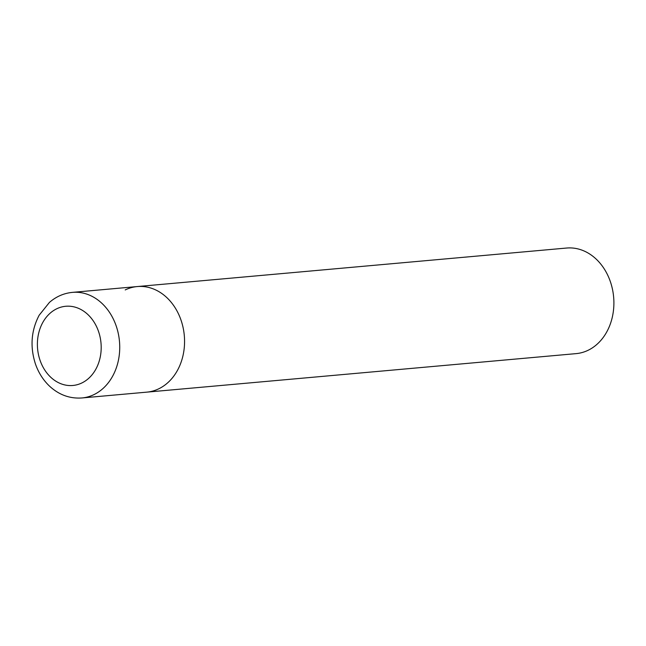 <?xml version="1.0" encoding="UTF-8"?>
<svg xmlns="http://www.w3.org/2000/svg" width="646" height="646" viewBox="0 0 646 646"><rect width="100%" height="100%" fill="white"/><g stroke="black" fill="none" stroke-linecap="round" stroke-linejoin="round"><path stroke-width="0.97" d="M81.929 397.96A53.012 42.442 -95.1 0 0 94.017 394.585A53.012 42.442 -95.1 0 0 116.272 326.19A53.012 42.442 -95.1 0 0 72.457 292.372C63.841 293.219 56.154 296.571 49.419 302.425L39.164 315.224C31.202 330.461 29.926 346.611 35.344 363.674C38.429 372.653 43.234 380.219 49.766 386.365C59.166 394.932 69.889 398.8 81.929 397.96L146.763 392.146A53.012 42.442 -95.1 0 0 158.851 388.763A53.012 42.442 -95.1 0 0 183.149 327.837A53.012 42.442 -95.1 0 0 137.291 286.558L566.623 248.04A53.012 42.442 -95.1 0 1 612.481 289.319A53.012 42.442 -95.1 0 1 588.183 350.245A53.012 42.442 -95.1 0 1 576.095 353.628L146.763 392.146A53.012 42.442 -95.1 0 0 158.851 388.763A53.012 42.442 -95.1 0 0 183.149 327.837A53.012 42.442 -95.1 0 0 137.291 286.558A53.012 42.442 -95.1 0 0 125.211 289.933M56.67 308.812A39.753 31.832 -95.1 0 0 39.987 360.113A39.753 31.832 -95.1 0 0 81.905 382.941A39.753 31.832 -95.1 0 0 98.596 331.64A39.753 31.832 -95.1 0 0 56.67 308.812M137.291 286.558L72.457 292.372"/></g></svg>
